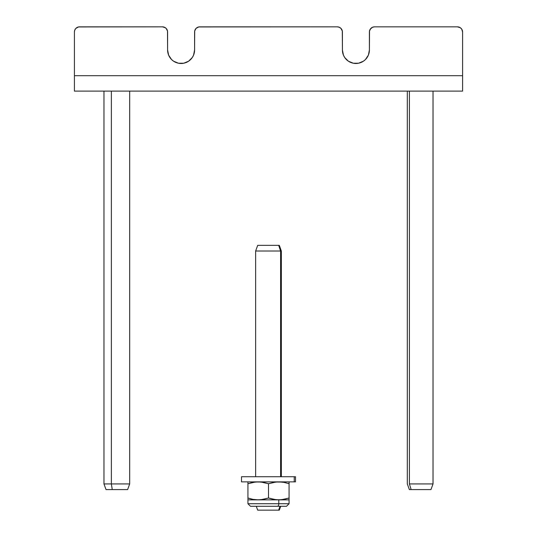 <?xml version="1.0" encoding="UTF-8"?>
<svg xmlns="http://www.w3.org/2000/svg" width="537" height="537" viewBox="0 0 537 537"><rect width="100%" height="100%" fill="white"/><g stroke="black" fill="none" stroke-linecap="round" stroke-linejoin="round"><path stroke-width="0.81" d="M194.689 30.992L194.589 31.992A5.142 5.142 0 0 1 199.73 26.85L337.27 26.85L198.73 26.951L196.099 28.354L194.689 30.992L194.589 49.988L193.562 55.15L192.32 57.486L188.594 61.211L183.728 63.225L181.097 63.48L178.459 63.225L173.599 61.211L171.551 59.533L168.625 55.15L167.598 49.988L167.497 30.992L166.094 28.354L164.423 27.239L162.456 26.85L78.55 26.951L75.912 28.354L74.797 30.025L74.408 31.992L74.408 75.697L462.592 75.697L462.592 91.115L74.408 91.115L462.592 91.115L462.592 31.992L461.726 29.132L460.303 27.716L457.45 26.85L374.544 26.85L457.45 26.85L460.303 27.716M368.375 55.15L369.402 49.988L369.402 31.992A5.142 5.142 0 0 1 374.544 26.85L372.577 27.239L370.906 28.354L369.503 30.992L369.402 49.988L368.375 55.15L365.449 59.533L363.401 61.211L358.541 63.225L355.903 63.48L353.272 63.225L348.406 61.211L344.68 57.486L343.438 55.15L342.411 49.988L342.311 30.992L340.901 28.354L339.236 27.239L337.27 26.85L338.27 26.951M457.45 26.85A5.142 5.142 0 0 1 462.592 31.992L462.592 75.697L74.408 75.697L74.408 31.992A5.142 5.142 0 0 1 79.55 26.85L162.456 26.85L165.315 27.716M461.726 29.132L462.491 30.992M74.408 31.992L74.509 30.992M74.797 30.025L75.274 29.132M76.697 27.716L77.583 27.239M166.732 29.132L167.208 30.025M173.599 61.211L178.459 63.225L183.728 63.225L188.594 61.211L192.32 57.486M194.334 52.619L194.589 49.988A13.499 13.499 0 0 1 181.097 63.48A13.499 13.499 0 0 1 167.598 49.988L167.598 31.992A5.142 5.142 0 0 0 162.456 26.85M194.985 30.025L195.455 29.132M196.878 27.716L197.764 27.239M339.236 27.239L340.122 27.716M341.545 29.132L342.311 30.992M369.402 49.988A13.499 13.499 0 0 1 355.903 63.48A13.499 13.499 0 0 1 342.411 49.988L342.666 52.619M343.438 55.15L344.68 57.486L348.406 61.211L353.272 63.225L358.541 63.225L363.401 61.211M365.449 59.533L367.127 57.486M370.268 29.132L372.577 27.239M74.408 75.697L74.408 91.115L74.408 75.697M342.411 49.988L342.411 31.992A5.142 5.142 0 0 0 337.27 26.85M194.589 31.992L194.589 49.988M241.67 481.87L294.229 481.87L294.229 476.728L241.509 476.728L241.509 481.87L295.491 481.87L295.491 476.728L294.229 476.728L294.229 481.87L295.33 481.87M295.397 476.728L241.603 476.728M255.357 499.712L258.216 499.866L253.021 499.37L247.933 498.027L247.933 499.866L260.834 499.739L268.5 498.027L273.561 499.37L278.784 499.866L283.966 499.376L289.067 498.027L289.067 499.866L278.784 499.866L289.067 499.866L289.067 498.027L281.381 499.739L276.166 499.739L268.5 498.027L263.419 499.37L258.216 499.866L278.784 499.866L278.784 503.726L278.784 499.866L247.933 499.866L247.933 503.726L278.784 503.726A2.571 1.282 90 0 1 277.495 506.297A2.571 1.282 -90 0 0 278.784 503.726L258.216 503.726M247.933 481.998L247.933 483.709L247.933 481.998M247.933 482.951L247.933 483.709L255.444 482.018M250.45 482.951L252.417 482.488M255.646 481.998L260.828 481.998L268.5 483.709L273.561 482.374L278.784 481.87L283.966 482.367L289.067 483.709L289.067 481.87L289.067 482.944M282.381 482.112L276.166 481.998L268.5 483.709L263.412 482.367L258.216 481.87L253.014 482.367L247.933 483.709L247.933 498.027L250.45 498.786M286.536 482.951L282.838 482.172M289.067 483.683L287.933 483.347M252.054 499.175L247.933 498.027L247.933 483.709M247.933 499.866L247.933 498.792M289.067 498.027L289.067 483.709L289.067 498.027L283.979 499.37L289.067 498.027L289.067 499.866L289.067 498.792M283.979 499.37L282.381 499.625M278.784 503.726L289.067 503.726L278.784 503.726M247.933 499.739L247.933 498.027L253.001 499.37M253.021 499.37L255.605 499.739M268.5 498.027L268.5 483.709L268.5 498.027M289.067 483.709L283.966 482.367L289.067 483.709L289.067 481.998M280.596 251.014L255.646 251.014L280.596 251.014L280.596 476.728L280.596 251.014L278.663 245.362L280.596 251.014M281.354 476.728L281.354 251.014L279.3 245.362L257.7 245.362L255.646 251.014L255.646 476.728M256.297 506.297L257.7 510.15L278.663 510.15L279.978 506.297L278.663 510.15L279.3 510.15L280.703 506.297M279.287 510.15L257.713 510.15M257.82 510.15L258.337 510.15M279.287 245.362L257.713 245.362M257.82 245.362L258.337 245.362M409.402 483.931L433.03 483.931L409.402 483.931L409.402 91.115L409.402 483.931L411.127 489.583L409.402 483.931M409.375 489.583L430.969 489.583L409.375 489.583L407.321 483.931L407.321 91.115M127.611 489.583L106.037 489.583L112.246 489.583L111.374 483.931L103.97 483.931L111.374 483.931L112.246 489.583L127.625 489.583L129.679 483.931L111.374 483.931L111.374 91.115L111.374 483.931L129.679 483.931L129.679 91.115M289.067 499.866L289.067 503.726L286.496 506.297L250.504 506.297L247.933 503.726M430.969 489.583L433.03 483.931L433.03 91.115M106.031 489.583L103.97 483.931L103.97 91.115"/></g></svg>
